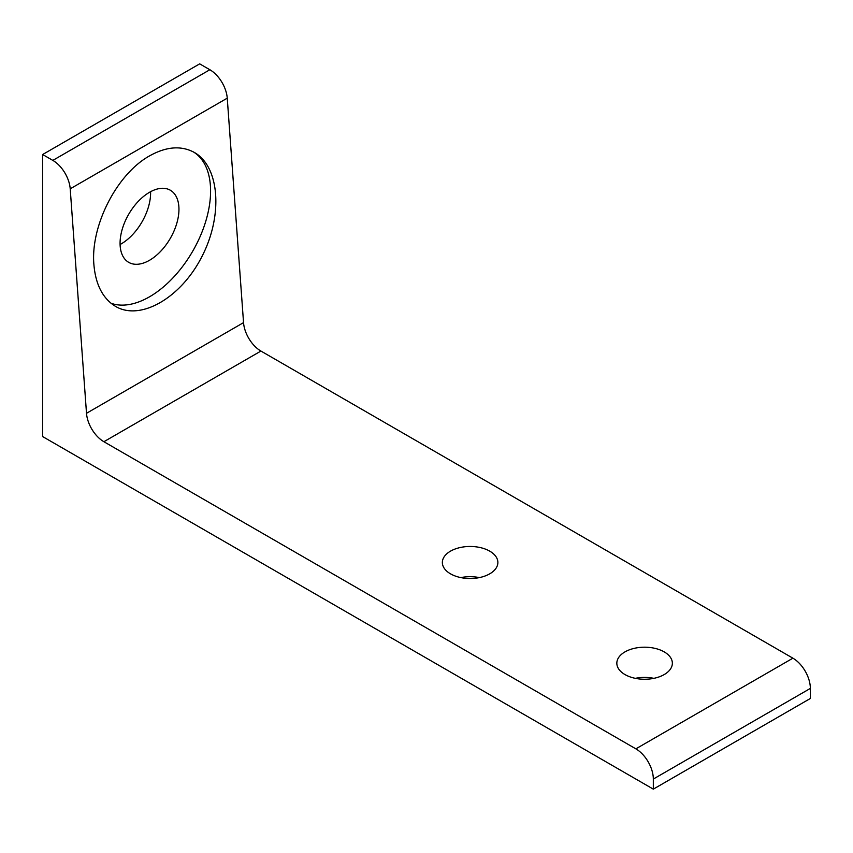 <?xml version="1.0" encoding="UTF-8"?>
<svg xmlns="http://www.w3.org/2000/svg" width="853" height="853" viewBox="0 0 853 853"><rect width="100%" height="100%" fill="white"/><g stroke="black" fill="none" stroke-linecap="round" stroke-linejoin="round"><path stroke-width="1.28" d="M120.092 244.512A41.637 24.044 120 0 0 150.586 191.701M149.52 192.298A41.637 24.044 120 0 0 120.07 243.286A41.637 24.044 120 0 0 128.696 262.351A41.637 24.044 120 0 0 170.333 238.307A41.637 24.044 120 0 0 170.333 190.23A41.637 24.044 120 0 0 149.52 192.298M227.25 98.159A24.673 14.245 -120 0 0 209.859 69.733L199.677 63.858L42.65 154.521L42.65 436.576L653.323 789.142L810.35 698.479L810.35 688.414A24.673 14.245 -120 0 0 792.906 658.185L260.922 351.052A24.673 14.245 -120 0 1 243.542 322.626L227.25 98.159L70.213 188.822A24.673 14.245 -120 0 0 52.833 160.396L42.65 154.521M479.375 577.598A27.754 16.026 0 0 0 460.865 577.598M653.846 678.338A27.754 16.026 0 0 0 635.346 678.338M653.323 789.142L653.323 779.066A24.673 14.245 -120 0 0 635.869 748.849L103.895 441.715L260.922 351.052M489.75 551.155A27.754 16.026 180 0 1 497.875 562.49A27.754 16.026 180 0 1 470.12 578.515A27.754 16.026 180 0 1 442.355 562.49A27.754 16.026 180 0 1 459.5 547.69A27.754 16.026 180 0 1 489.75 551.155M664.22 651.895A27.754 16.026 180 0 1 672.356 663.229A27.754 16.026 180 0 1 644.601 679.255A27.754 16.026 180 0 1 616.836 663.229A27.754 16.026 180 0 1 633.971 648.419A27.754 16.026 180 0 1 664.22 651.895M70.213 188.822L86.505 413.289A24.673 14.245 -120 0 0 103.895 441.715M149.627 155.843C166.399 146.492 181.316 145.373 194.367 152.463C219.658 166.666 223.198 215.468 201.926 256.55C181.028 297.846 140.532 321.229 115.571 306.408C102.861 298.635 95.643 284.731 93.905 264.697C90.365 225.746 116.925 173.863 149.627 155.843M110.975 303.241A86.366 49.858 120 0 0 194.473 248.063A86.366 49.858 120 0 0 193.492 151.973M52.833 160.396L209.859 69.733M653.323 779.066L810.35 688.414M635.869 748.849L792.906 658.185M86.505 413.289L243.542 322.626"/></g></svg>
